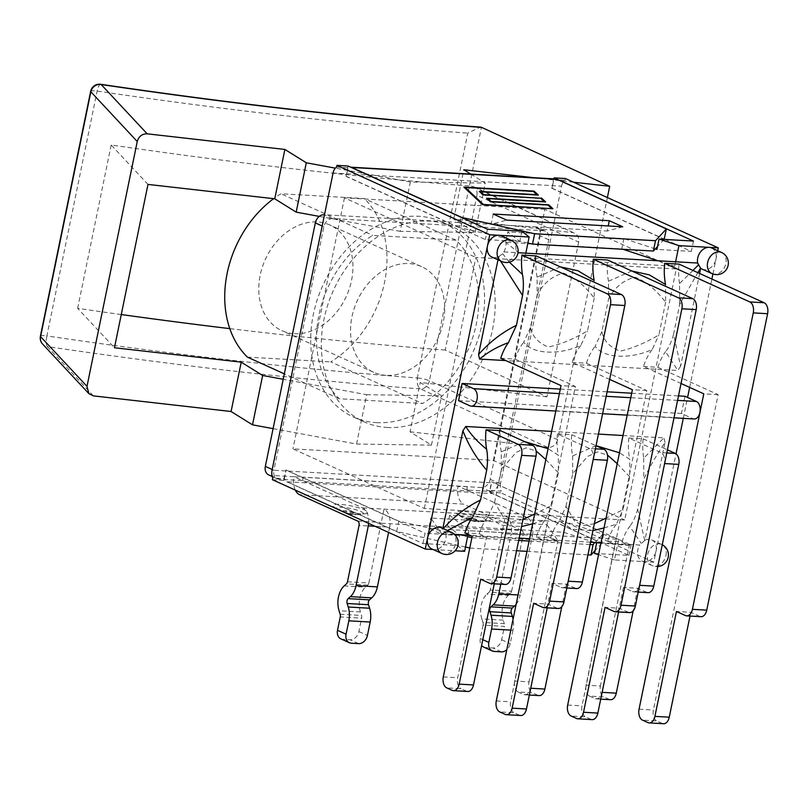 <?xml version="1.0" encoding="UTF-8"?>
<svg xmlns="http://www.w3.org/2000/svg" width="808" height="808" viewBox="0 0 808 808"><rect width="100%" height="100%" fill="white"/><g stroke="black" fill="none" stroke-linecap="round" stroke-linejoin="round"><path stroke-width="0.61" stroke-dasharray="4.04 3.03" d="M268.68 474.912A8.928 6.848 114.4 0 0 270.599 475.387L293.93 476.73L302.485 480.609L279.154 479.265A8.928 6.848 -65.6 0 1 277.235 478.801A8.928 6.848 -65.6 0 1 273.892 470.266L498.738 483.194A8.928 6.848 -65.6 0 1 489.951 491.385L466.62 490.042L458.065 486.163L481.396 487.507A8.928 6.848 114.4 0 0 490.193 479.316L540.168 235.835A8.928 6.848 114.4 0 0 536.825 227.3A8.928 6.848 114.4 0 0 534.906 226.836L324.493 214.736M302.485 480.609L303.192 477.164A3.575 2.192 -86.7 0 0 304.565 481.548L362.651 507.899A14.635 8.999 93.3 0 1 368.68 523.392M304.565 481.548L468.711 490.991A3.575 2.192 -86.7 0 1 467.327 486.608L466.62 490.042M387.082 427.452A107.111 82.174 114.4 0 0 488.668 343.885A107.111 82.174 114.4 0 0 452.51 226.745A107.111 82.174 114.4 0 0 333.431 290.335A107.111 82.174 114.4 0 0 364.004 421.826A107.111 82.174 114.4 0 0 387.082 427.452M516.12 604.374A18.21 11.201 -86.7 0 0 520.18 595.092L518.049 594.971M500.798 584.194L511.09 534.088L532.452 535.32L520.18 595.092M510.828 630.129L512.959 630.25A18.21 11.201 -86.7 0 0 513.08 619.18M512.959 630.25L510.212 643.643A8.928 6.848 -65.6 0 1 506.818 649.693M483.639 647.067A8.928 6.848 114.4 0 0 485.558 647.541L492.87 647.955A8.928 6.848 114.4 0 0 501.657 639.764L504.414 626.372L483.053 625.139A3.575 2.192 -86.7 0 0 482.942 622.433L504.303 623.665A3.575 2.192 93.3 0 1 504.414 626.372M375.033 526.271L389.668 527.109A14.635 8.999 -86.7 0 0 384.012 509.131L381.113 523.231L502.536 530.21L500.455 529.27A3.575 2.192 93.3 0 1 501.829 533.654L490.264 589.981L511.626 591.214A3.575 2.192 93.3 0 1 510.515 593.365L508.283 595.355A18.21 11.201 -86.7 0 0 503.192 620.16L504.303 623.665M511.626 591.214L523.19 534.876L501.829 533.654M500.455 529.27L521.817 530.492A3.575 2.192 93.3 0 1 523.19 534.876M521.817 530.492L463.731 504.142L299.586 494.708M295.284 490.092A14.635 8.999 93.3 0 1 293.93 476.73L458.065 486.163A14.635 8.999 -86.7 0 0 463.731 504.142M468.711 490.991L471.832 492.405L287.173 481.79A8.928 5.494 93.3 0 1 284.406 478.649L283.628 480.346L422.948 543.552L457.389 545.531L464.61 551.319M532.452 535.32A14.635 8.999 -86.7 0 0 526.796 517.342L471.832 492.405L492.355 493.587L601.849 543.259L603.97 532.947L491.759 481.871L631.078 545.087L596.637 543.097M502.536 530.21L505.434 516.11A14.635 8.999 93.3 0 1 511.09 534.088M510.515 593.365L489.153 592.133A3.575 2.192 -86.7 0 0 490.264 589.981M489.153 592.133L486.931 594.133L508.283 595.355M503.192 620.16L481.831 618.928A18.21 11.201 93.3 0 1 486.931 594.133M481.831 618.928L482.942 622.433M483.053 625.139L480.295 638.542A8.928 6.848 114.4 0 0 481.608 645.461M347.49 581.77L368.852 583.002A3.575 2.192 93.3 0 1 367.741 585.154L365.509 587.143A18.21 11.201 -86.7 0 0 360.419 611.949L361.519 615.454A3.575 2.192 93.3 0 1 361.631 618.16L340.269 616.938M340.865 638.865A8.928 6.848 114.4 0 0 342.784 639.33L350.086 639.754A8.928 6.848 114.4 0 0 358.883 631.553L361.631 618.16M368.852 583.002L380.416 526.675L359.055 525.442M389.668 527.109L388.577 532.422M336.35 508.262A17.857 3.252 11.6 0 0 366.196 513.635A17.857 3.252 11.6 0 0 351.066 505.889A17.857 3.252 11.6 0 0 334.098 507.04A17.857 3.252 11.6 0 0 336.35 508.262M459.429 515.342A17.857 3.252 11.6 0 0 489.264 520.705A17.857 3.252 11.6 0 0 474.134 512.959A17.857 3.252 11.6 0 0 457.166 514.12A17.857 3.252 11.6 0 0 459.429 515.342M381.113 523.231L379.033 522.281A3.575 2.192 93.3 0 1 380.416 526.675M362.651 507.899L526.796 517.342M490.193 479.316L498.738 483.194L548.723 239.713A8.928 6.848 114.4 0 0 545.38 231.179A8.928 6.848 114.4 0 0 543.461 230.714L332.664 218.594A8.928 6.848 114.4 0 0 323.867 226.785L273.892 470.266L272.205 469.499M498.738 483.194L500.566 483.295L561.56 186.173L333.058 173.033M644.693 540.4L637.674 509.05L643.804 479.184C648.965 468.155 656.025 455.884 664.994 442.38L644.905 540.259L639.774 545.036L600.99 542.804M467.933 535.159L468.842 530.684L618.655 539.3L614.413 559.934L644.633 561.671A11.605 8.898 -65.6 0 1 642.128 561.065A11.605 8.898 -65.6 0 1 639.774 545.036M590.557 542.208L529.594 538.704M519.17 538.108L469.963 535.27M454.48 534.381L445.885 533.886L445.481 532.088L443.047 528.806M568.226 581.194L568.054 581.184A8.928 5.494 93.3 0 1 562.328 587.729A8.928 5.494 93.3 0 1 561.075 587.416L575.407 588.244A8.928 5.494 -86.7 0 0 576.66 588.557M575.407 588.244L566.418 584.164L552.086 583.346L561.075 587.416M568.054 581.184L593.224 459.459M596.052 445.652L572.63 455.944A46.42 28.543 93.3 0 1 571.771 434.724L557.439 433.896L589.587 448.49A8.928 5.494 93.3 0 1 593.042 459.449M557.439 433.896A46.42 28.543 -86.7 0 0 558.298 455.116L548.077 448.692M545.844 459.56L558.379 472.811L558.298 455.116M558.379 472.811L551.652 505.566L534.664 514.029M532.654 523.796L544.945 520.18L551.652 505.566M544.945 520.18A46.42 28.543 -86.7 0 0 536.26 537.067L543.572 540.38L514.706 681.033L529.038 681.861A8.928 5.494 -86.7 0 0 532.482 692.82L518.15 692.001A8.928 5.494 93.3 0 1 514.706 681.033M518.15 692.001L523.574 694.456L537.906 695.284A8.928 5.494 -86.7 0 0 539.158 695.597M552.086 583.346L530.553 688.224A8.928 5.494 93.3 0 1 524.826 694.779A8.928 5.494 93.3 0 1 523.574 694.456M489.688 583.315L504.02 584.144A8.928 5.494 -86.7 0 0 505.273 584.457M504.02 584.144L495.031 580.063L480.699 579.235M639.623 585.305L639.441 585.295A8.928 5.494 93.3 0 1 633.714 591.84A8.928 5.494 93.3 0 1 632.462 591.527L646.794 592.345A8.928 5.494 -86.7 0 0 648.046 592.658M646.794 592.345L637.805 588.275L623.473 587.446L632.462 591.527M639.441 585.295L664.61 463.56M623.008 435.512L663.964 437.865L643.693 458.197A46.42 28.543 93.3 0 1 643.158 438.825L628.826 438.007L660.984 452.591A8.928 5.494 93.3 0 1 664.428 463.55M628.826 438.007A46.42 28.543 -86.7 0 0 629.685 459.217L619.463 452.803M617.231 463.671L629.765 476.912L629.685 459.217M629.765 476.912L623.049 509.666L606.05 518.13M604.041 527.907L616.332 524.281L623.049 509.666M616.332 524.281A46.42 28.543 -86.7 0 0 607.646 541.168L614.969 544.491L586.093 685.144L600.425 685.962A8.928 5.494 -86.7 0 0 603.879 696.93L589.537 696.102A8.928 5.494 93.3 0 1 586.093 685.144M589.537 696.102L594.961 698.567L609.303 699.385A8.928 5.494 -86.7 0 0 610.555 699.708M623.473 587.446L601.94 692.335A8.928 5.494 93.3 0 1 596.213 698.88A8.928 5.494 93.3 0 1 594.961 698.567M495.031 580.063L494.254 583.82M452.187 690.355L466.519 691.183A8.928 5.494 -86.7 0 0 467.771 691.496M466.519 691.183L461.095 688.719L446.763 687.901M464.873 532.957L479.205 533.785L486.517 537.108L457.651 677.76A8.928 5.494 -86.7 0 0 461.095 688.719M479.205 533.785A46.42 28.543 93.3 0 1 487.891 516.898L501.081 525.19L521.534 526.563M522.978 519.554L511.504 521.584L503.233 516.969L494.597 502.283L487.891 516.898M494.597 502.283L501.324 469.529L516.15 452.399L525.947 447.864L536.078 450.925M524.513 441.562L501.243 451.834L501.324 469.529M501.243 451.834A46.42 28.543 93.3 0 1 500.384 430.614M571.771 434.724L596.041 445.733M566.418 584.164L561.792 606.727M537.906 695.284L532.482 692.82M536.26 537.067L550.591 537.886L557.914 541.209L529.038 681.861M550.591 537.886A46.42 28.543 93.3 0 1 559.277 520.998L572.478 529.29L592.92 530.674M594.365 523.665L582.891 525.695L574.619 521.069L565.994 506.394L559.277 520.998M565.994 506.394L572.721 473.629L587.527 456.51L597.334 451.975L607.465 455.025M572.63 455.944L572.71 473.629M643.158 438.825L667.428 449.834M637.805 588.275L633.179 610.828M609.303 699.385L603.879 696.93M607.646 541.168L621.978 541.996L629.301 545.309L600.425 685.962M621.978 541.996A46.42 28.543 93.3 0 1 629.705 526.361L641.219 543.34M637.674 509.05C635.532 516.797 632.876 522.564 629.705 526.361M643.693 458.197L643.804 479.184M629.301 545.309L614.969 544.491M557.914 541.209L543.572 540.38M486.517 537.108L472.185 536.28M551.622 431.411L598.425 434.098M664.994 442.37L663.964 437.865M644.905 540.259A11.605 8.898 -65.6 0 1 651.723 539.926A11.605 8.898 -65.6 0 1 656.056 551.016A11.605 8.898 -65.6 0 1 644.633 561.671L653.763 562.196L676.013 453.823M445.885 533.886A11.605 8.898 -65.6 0 1 434.401 549.581L455.116 550.773M498.001 259.812L498.92 256.57L500.506 260.944M675.619 261.782L674.7 266.246L524.897 257.631L525.816 253.167M699.657 273.498L680.639 366.175L673.539 334.35L679.669 304.495L697.86 272.67M692.981 270.468L679.548 283.497L679.669 304.495M560.378 266.872L537.098 277.134L537.179 294.829C543.319 283.325 552.066 276.084 563.428 273.104C574.145 276.922 584.416 285.254 594.244 298.112L594.153 280.416M594.244 298.112L587.517 330.866C573.387 339.178 560.328 344.561 548.349 347.006C538.37 343.026 532.401 336.552 530.462 327.583L537.189 294.839M530.462 327.583L523.746 342.198C532.361 354.045 557.995 355.52 580.8 345.481L587.517 330.866M580.8 345.481A46.42 28.543 -86.7 0 0 572.115 362.368L609.656 379.396M631.755 270.963L608.495 281.245L608.575 298.94C614.787 287.214 623.665 279.972 635.199 277.225C645.764 281.245 655.904 289.577 665.63 302.222L665.55 284.527M665.63 302.222L658.904 334.977C645.047 343.036 632.179 348.42 620.312 351.147C609.949 347.42 603.798 340.936 601.849 331.694L608.575 298.94M601.849 331.694L595.132 346.309C603.748 358.146 629.381 359.621 652.187 349.581L658.904 334.977M652.187 349.581A46.42 28.543 -86.7 0 0 643.511 366.468L681.043 383.497M685.437 615.555L699.768 616.383A8.928 5.494 -86.7 0 0 701.021 616.696M699.768 616.383L690.779 612.302L676.447 611.474M542.663 607.353L556.995 608.172A8.928 5.494 -86.7 0 0 558.247 608.485M556.995 608.172L548.006 604.091L533.674 603.273M614.05 611.454L628.382 612.272A8.928 5.494 -86.7 0 0 629.634 612.595M628.382 612.272L619.393 608.202L605.061 607.374M505.162 714.393L519.494 715.211A8.928 5.494 -86.7 0 0 520.746 715.524M519.494 715.211L514.07 712.757L499.738 711.929M500.728 358.267L515.06 359.085L575.357 386.436L510.626 701.788A8.928 5.494 -86.7 0 0 514.07 712.757M576.548 718.494L590.88 719.322A8.928 5.494 -86.7 0 0 592.133 719.635M590.88 719.322L585.457 716.858L571.125 716.029M572.115 362.368L586.457 363.196L646.743 390.547L582.013 705.899A8.928 5.494 -86.7 0 0 585.457 716.858M647.935 722.594L662.277 723.423A8.928 5.494 -86.7 0 0 663.53 723.736M662.277 723.423L656.854 720.958L642.522 720.14M643.511 366.468L657.843 367.297L718.13 394.647L653.399 710A8.928 5.494 -86.7 0 0 656.854 720.958M718.13 394.647L703.798 393.829M690.779 612.302L690.012 616.06M646.743 390.547L632.411 389.719M619.393 608.202L618.625 611.959M575.357 386.436L561.025 385.618M548.006 604.091L547.228 607.858M498.92 256.57L502.626 253.722L503.778 251.894L517.999 252.712M509.404 262.176L502.626 253.722M679.548 283.497A46.42 28.543 93.3 0 1 679.023 264.125M608.495 281.245A46.42 28.543 93.3 0 1 607.626 260.024M537.098 277.134A46.42 28.543 93.3 0 1 536.239 255.924M680.629 366.175L677.801 370.468L505.828 360.58M673.539 334.35C671.398 342.097 668.741 347.874 665.56 351.662L677.801 370.468M586.457 363.196A46.42 28.543 93.3 0 1 595.132 346.309M657.843 367.297A46.42 28.543 93.3 0 1 665.56 351.662M515.06 359.085A46.42 28.543 93.3 0 1 523.746 342.198M498.647 256.681A11.605 8.898 -65.6 0 1 491.83 257.005M501.414 235.875A11.605 8.898 -65.6 0 1 503.778 251.894M546.905 524.705L558.207 541.107L544.784 535.027L546.905 524.705L430.826 518.039L442.127 534.442L428.705 528.351L430.826 518.039M594.627 542.441L563.59 532.28L447.511 525.604L458.934 534.755L467.61 536.724M471.892 537.694L469.781 548.006M590.082 544.541L529.119 541.037M518.685 540.441L472.236 537.764M493.223 214.029L491.113 224.351L506.646 220.119M527.897 243.036L519.221 241.077L507.798 231.916L505.677 242.238L527.796 243.511M655.349 248.894L623.877 238.592L507.798 231.916M348.147 166.034L346.026 176.346L348.218 167.771A8.928 5.494 93.3 0 1 350.45 167.155A8.928 5.494 93.3 0 1 350.692 167.185M336.552 167.105L348.218 167.771M555.621 178.952A8.928 5.494 -86.7 0 0 553.389 179.568L552.046 188.193L553.965 178.861M553.389 179.568L565.055 180.245A8.928 5.494 -86.7 0 0 561.56 186.173M594.526 553.419L628.967 555.399L489.648 492.193L491.345 481.851M500.566 483.295A8.928 5.494 -86.7 0 0 501.243 491.123L490.001 490.476L491.759 481.871M284.406 478.649L286.163 470.054L283.982 478.629L272.74 477.983M483.325 204.737L551.45 208.706L547.875 205.363L490.264 202.05L487.012 198.606M488.002 198.657L544.168 201.889L540.592 198.546L482.972 195.233L479.73 191.779M480.709 191.839L536.886 195.061L533.31 191.718L465.166 187.799M540.734 198.263L483.639 194.92M480.659 192.122L537.875 195.061M533.452 191.435L465.226 187.517M464.246 187.456L482.578 205.04L552.45 208.706M548.016 205.081L490.931 201.748M487.941 198.94L545.562 202.252M489.577 490.446A8.928 5.494 -86.7 0 0 492.355 493.587M465.489 547.036L396.678 531.472L287.173 481.79M396.678 531.472L398.788 521.15L458.934 534.755L459.51 535.219L457.389 545.531M286.163 470.054L398.788 521.15M521.907 231.219L519.797 241.531L459.075 227.462L461.166 217.302M459.075 227.462L346.45 176.366M601.849 543.259L595.112 550.551M595.062 542.582L603.97 532.947M664.125 239.39L657.51 246.551M551.632 188.163L664.247 239.259M544.784 535.027L428.705 528.351M622.726 226.796L607.192 231.027L608.232 225.957M491.113 224.351L607.192 231.027M470.115 548.087L516.575 550.753M526.998 551.359L587.961 554.864M563.59 532.28L565.711 521.958L618.655 539.3M447.511 525.604L449.632 515.292L565.711 521.958M565.055 180.245L565.408 178.518M489.648 492.193L500.889 492.84L501.243 491.123M665.024 239.441L691.365 251.399L656.924 249.419M552.046 188.193L664.277 239.107M519.797 241.531L485.345 239.552L346.026 176.346M684.982 396.274L681.447 413.474L692.921 418.675A8.928 5.494 -86.7 0 0 694.173 418.988M560.308 389.113L607.111 391.799M631.694 393.213L678.498 395.9M681.447 413.474L458.57 400.657M433.068 549.511L434.401 549.581A11.605 8.898 -65.6 0 1 431.896 548.975M441.481 527.836A11.605 8.898 -65.6 0 1 442.814 528.634M711.646 247.965A11.605 8.898 -65.6 0 1 715.989 259.055A11.605 8.898 -65.6 0 1 702.061 269.094M712.929 273.973L717.706 250.712M683.285 418.362L687.578 397.455M689.648 387.406L711.888 279.043M558.207 541.107L442.127 534.442M524.897 257.631L505.677 242.238M623.877 238.592L621.756 248.904L622.877 249.278M657.944 260.762L674.7 266.246M530.725 243.673L621.756 248.904M693.486 241.077L691.365 251.399M487.466 229.24L485.345 239.552M468.842 530.684L449.632 515.292M614.413 559.934L598.536 554.732M653.763 562.196L500.889 492.84M628.967 555.399L631.078 545.087M422.948 543.552L425.069 533.24L285.749 470.034M459.51 535.219L425.069 533.24M272.387 479.7L283.628 480.346M456.076 240.178L372.71 235.391A99.97 76.689 114.4 0 0 339.178 398.738L422.544 403.535A99.97 76.689 114.4 0 0 456.076 240.178L364.307 198.546L280.942 193.758A99.97 76.689 114.4 0 0 273.639 198.677M319.261 216.403L338.805 220.008L280.942 193.758M147.985 184.416L111.181 144.986A1360.541 247.864 11.6 0 0 471.337 186.113L474.033 186.991L476.053 189.042L477.074 191.951L476.962 195.284L578.7 242.087C579.316 237.976 577.942 235.017 574.579 233.189L471.337 186.113M470.771 174.073L485.244 183.093L410.333 182.002L400.202 231.351L475.114 232.441L453.692 219.109L572.306 232.563M578.7 242.087L546.935 396.839L445.198 350.036L476.962 195.284M100.697 84.295A8.928 2.586 -81.6 0 0 97.142 91.082L46.884 335.926A1309.303 238.532 11.6 0 0 417.534 377.982A8.928 5.07 -85.8 0 0 420.554 388.921A1318.232 240.158 -168.4 0 1 47.379 346.582A8.928 2.586 98.4 0 1 46.884 335.926A8.928 1.626 -168.4 0 0 40.4 336.189M93.385 395.88L47.379 346.582A8.928 8.504 -43 0 1 42.622 344.067M417.18 378.437L467.792 133.128L480.356 127.088M557.672 439.754C556.106 444.915 552.793 447.47 547.743 447.43L420.554 388.921A8.928 6.908 -65.3 0 0 429.412 380.75L557.672 439.754L607.384 197.566M573.529 182.204L533.896 177.709M453.692 219.109L463.822 169.761M546.935 396.839L420.17 382.457L441.582 395.789L404.273 395.243L330.775 361.893A99.97 76.689 114.4 0 0 364.307 198.546M273.094 428.634L356.55 444.046L431.452 445.137L410.04 431.805L420.17 382.457M410.04 431.805L547.743 447.43M410.333 182.002L335.33 168.145M121.271 314.544A1360.541 247.864 -168.4 0 1 77.649 308.333L114.453 347.763M77.649 308.333L111.181 144.986M445.198 350.036A1360.541 247.864 -168.4 0 1 229.805 328.634M339.178 398.738L305.272 383.356L283.224 379.285M356.55 444.046L366.68 394.698L305.272 383.356L284.335 373.862M247.41 357.106L330.775 361.893M431.452 445.137L441.582 395.789M366.68 394.698L404.273 395.243L422.544 403.535M475.114 232.441L485.244 183.093M400.202 231.351L338.805 220.008L372.71 235.391M294.385 333.714A58.014 44.511 114.4 0 0 349.409 288.446A58.014 44.511 114.4 0 0 329.826 224.988A58.014 44.511 114.4 0 0 265.327 259.439A58.014 44.511 114.4 0 0 281.881 330.664A58.014 44.511 114.4 0 0 294.385 333.714M386.153 375.346A58.014 44.511 -65.6 0 1 373.649 372.296A58.014 44.511 -65.6 0 1 357.086 301.071A58.014 44.511 -65.6 0 1 421.594 266.62A58.014 44.511 -65.6 0 1 441.178 330.078A58.014 44.511 -65.6 0 1 386.153 375.346M376.447 422.624A107.111 82.174 114.4 0 0 478.033 339.057A107.111 82.174 114.4 0 0 441.875 221.917A107.111 82.174 114.4 0 0 322.796 285.507A107.111 82.174 114.4 0 0 353.369 416.999A107.111 82.174 114.4 0 0 376.447 422.624M424.331 508.484L475.861 257.439L676.256 268.963L624.725 519.999L424.331 508.484L292.93 448.874L493.334 460.388L624.725 519.999M493.334 460.388L544.865 209.353L676.256 268.963M544.865 209.353L344.461 197.829L475.861 257.439M344.461 197.829L292.93 448.874M467.327 486.608L303.192 477.164M501.657 639.764L510.212 643.643M482.79 639.673L480.295 638.542M367.741 585.154L346.38 583.932M344.147 585.921L365.509 587.143M340.158 614.231L361.519 615.454M360.419 611.949L339.057 610.727M344.794 512.232A6.242 1.141 11.6 0 0 355.308 514.08A6.242 1.141 11.6 0 0 349.006 511.222A6.242 1.141 11.6 0 0 344.794 512.232M339.188 510.272A13.787 2.515 -168.4 0 1 337.37 509.282A13.787 2.515 -168.4 0 1 350.551 508.444A13.787 2.515 -168.4 0 1 362.297 514.403A13.787 2.515 -168.4 0 1 339.188 510.272M467.862 519.302A6.242 1.141 11.6 0 0 478.386 521.16A6.242 1.141 11.6 0 0 472.074 518.292A6.242 1.141 11.6 0 0 467.862 519.302M462.257 517.352A13.787 2.515 -168.4 0 1 460.439 516.352A13.787 2.515 -168.4 0 1 473.619 515.514A13.787 2.515 -168.4 0 1 485.366 521.483A13.787 2.515 -168.4 0 1 462.257 517.352M358.641 643.633L350.086 639.754M358.883 631.553L367.428 635.442M342.784 639.33L351.339 643.208M501.425 651.844L492.87 647.955M485.558 647.541L494.112 651.42M357.671 521.059L379.033 522.281M270.599 475.387L279.154 479.265M489.951 491.385L481.396 487.507M322.18 226.018L323.867 226.785M332.664 218.594L324.462 214.877M534.906 226.836L543.461 230.714M548.723 239.713L540.168 235.835M272.064 470.155L273.892 470.266M595.405 448.824L589.587 448.49M666.792 452.924L660.984 452.591M443.309 676.932L457.651 677.76M665.964 555.51A11.605 8.898 114.4 0 0 661.621 544.42A11.605 8.898 114.4 0 0 647.693 554.46A11.605 8.898 114.4 0 0 652.036 565.56A11.605 8.898 114.4 0 0 665.964 555.51M496.284 700.97L510.626 701.788M567.681 705.071L582.013 705.899M639.067 709.172L653.399 710M501.738 261.499A11.605 8.898 114.4 0 0 515.666 251.46A11.605 8.898 114.4 0 0 511.323 240.37M470.034 405.858L692.921 418.675M677.579 400.394L630.775 397.708M606.182 396.294L559.378 393.597M441.804 553.47A11.605 8.898 114.4 0 0 454.702 546.582A11.605 8.898 114.4 0 0 451.389 532.331M711.969 273.589A11.605 8.898 114.4 0 0 724.867 266.701A11.605 8.898 114.4 0 0 721.554 252.46M90.658 91.334A8.928 1.626 -168.4 0 1 97.142 91.082A1309.303 238.532 -168.4 0 0 467.792 133.128M417.534 377.982A8.928 1.626 -168.4 0 1 429.412 380.75L481.437 127.311M366.196 513.635L355.035 514.736C354.177 515.181 349.49 514.039 340.946 511.292L334.098 507.04M489.264 520.705L478.104 521.806C477.255 522.261 472.559 521.11 464.014 518.362L457.166 514.12M545.38 231.179L536.825 227.3M277.235 478.801L272.225 476.528M562.328 587.729L566.832 587.992M633.714 591.84L638.229 592.092M524.826 694.779L529.341 695.031M596.213 698.88L600.728 699.142M642.128 561.065L652.036 565.56A11.605 11.605 0 0 0 657.793 566.549M651.723 539.926L661.621 544.42A11.605 11.605 0 0 1 662.267 544.733M673.993 417.827L627.19 415.14M602.606 413.726L555.803 411.04M473.357 186.628L574.468 233.138M421.594 266.62L329.826 224.988M373.649 372.296L281.881 330.664M452.51 226.745L441.875 221.917M364.004 421.826L353.369 416.999"/><path stroke-width="1.21" d="M324.493 214.736L324.109 214.716A8.928 6.848 114.4 0 0 315.322 222.907L265.337 466.388A8.928 6.848 114.4 0 0 268.68 474.912L272.225 476.528M518.049 594.971L498.819 593.86A18.21 11.201 93.3 0 1 493.153 604.849L514.514 606.081A18.21 11.201 -86.7 0 0 516.12 604.374M498.819 593.86L500.798 584.194M514.514 606.081L512.292 608.07L490.931 606.838A3.575 2.192 -86.7 0 0 489.931 611.707L511.292 612.929A3.575 2.192 93.3 0 1 512.292 608.07M511.292 612.929L512.393 616.433L491.032 615.211A18.21 11.201 93.3 0 1 491.597 629.028L510.828 630.129M513.08 619.18A18.21 11.201 -86.7 0 0 512.393 616.433M506.818 649.693A8.928 6.848 -65.6 0 1 501.425 651.844L494.112 651.42A8.928 6.848 -65.6 0 1 492.193 650.955A8.928 6.848 -65.6 0 1 488.85 642.421L491.597 629.028M491.032 615.211L489.931 611.707M490.931 606.838L493.153 604.849M348.248 607A18.21 11.201 93.3 0 1 348.824 620.817L370.185 622.039A18.21 11.201 -86.7 0 0 369.609 608.232L348.248 607L347.147 603.495L368.509 604.727A3.575 2.192 93.3 0 1 369.509 599.859L348.147 598.637A3.575 2.192 -86.7 0 0 347.147 603.495M370.185 622.039L367.428 635.442A8.928 6.848 -65.6 0 1 358.641 643.633L351.339 643.208A8.928 6.848 -65.6 0 1 349.409 642.744A8.928 6.848 -65.6 0 1 346.076 634.209L348.824 620.817M348.147 598.637L350.379 596.637L371.741 597.87A18.21 11.201 -86.7 0 0 377.397 586.881L356.035 585.649A18.21 11.201 93.3 0 1 350.379 596.637M356.035 585.649L368.307 525.887L375.033 526.271M368.68 523.392A14.635 8.999 93.3 0 1 368.307 525.887M346.076 634.209L337.522 630.331L340.269 616.938A3.575 2.192 -86.7 0 0 340.158 614.231L339.057 610.727A18.21 11.201 93.3 0 1 344.147 585.921L346.38 583.932A3.575 2.192 -86.7 0 0 347.49 581.77L359.055 525.442A3.575 2.192 -86.7 0 0 357.671 521.059L299.586 494.708A14.635 8.999 93.3 0 1 295.284 490.092M371.741 597.87L369.509 599.859M368.509 604.727L369.609 608.232M481.608 645.461A8.928 6.848 114.4 0 0 483.639 647.067L492.193 650.955M337.522 630.331A8.928 6.848 114.4 0 0 340.865 638.865L349.409 642.744M388.577 532.422L377.397 586.881M675.619 261.782L697.658 263.044A11.605 8.898 -65.6 0 1 697.718 258.005A11.605 8.898 -65.6 0 1 709.151 247.349L678.932 245.612L675.619 261.782L525.816 253.167L529.129 237.007L521.907 231.219L487.466 229.24L348.147 166.034L336.906 165.387L336.552 167.105A8.928 5.494 93.3 0 0 333.058 173.033L272.064 470.155A8.928 5.494 93.3 0 0 272.74 477.983L272.387 479.7L425.261 549.056L433.068 549.511M600.99 542.804L590.557 542.208M529.594 538.704L519.17 538.108M469.963 535.27L454.48 534.381M442.855 528.462L462.913 430.755C468.468 445.097 476.397 458.237 486.689 470.155L480.568 500.011C466.62 506.858 454.116 516.453 443.047 528.806M447.42 530.533L472.589 517.332L480.568 500.011M566.832 587.992L576.66 588.557A8.928 5.494 -86.7 0 0 582.386 582.013L568.226 581.194M490.941 583.629L505.273 584.457A8.928 5.494 -86.7 0 0 510.999 577.912L496.657 577.084A8.928 5.494 93.3 0 1 490.941 583.629A8.928 5.494 93.3 0 1 489.688 583.315L480.699 579.235L459.166 684.124A8.928 5.494 93.3 0 1 453.44 690.668A8.928 5.494 93.3 0 1 452.187 690.355L446.763 687.901A8.928 5.494 93.3 0 1 443.309 676.932L472.185 536.28L464.873 532.957A46.42 28.543 -86.7 0 1 472.589 517.332M496.657 577.084L521.655 455.348L535.987 456.166A8.928 5.494 -86.7 0 0 532.533 445.208L518.201 444.38A8.928 5.494 93.3 0 1 521.655 455.348M532.533 445.208L500.384 430.614L486.042 429.795L518.201 444.38M486.042 429.795A46.42 28.543 -86.7 0 0 486.578 449.167C477.841 442.198 470.902 434.633 465.741 426.473L551.622 431.411M486.699 470.155C487.83 461.954 487.79 454.954 486.578 449.167M638.229 592.092L648.046 592.658A8.928 5.494 -86.7 0 0 653.773 586.113L639.623 585.305M494.254 583.82L473.498 684.952L459.166 684.124M453.44 690.668L467.771 691.496A8.928 5.494 -86.7 0 0 473.498 684.952M535.987 456.166L510.999 577.912M593.224 459.459L607.374 460.277A8.928 5.494 -86.7 0 0 603.93 449.309L595.405 448.824M596.041 445.733L603.93 449.309M561.792 606.727L544.885 689.052L530.735 688.234M529.341 695.031L539.158 695.597A8.928 5.494 -86.7 0 0 544.885 689.052M607.374 460.277L582.386 582.013M664.61 463.56L678.76 464.378A8.928 5.494 -86.7 0 0 675.316 453.419L666.792 452.924M667.428 449.834L675.316 453.419M633.179 610.828L616.282 693.153L602.122 692.345M600.728 699.142L610.555 699.708A8.928 5.494 -86.7 0 0 616.282 693.153M678.76 464.378L653.773 586.113M536.078 450.925L545.844 459.56M548.077 448.692L524.513 441.562M534.664 514.029L522.978 519.554M462.913 430.755L465.741 426.473M598.425 434.098L623.008 435.512M619.463 452.803L596.052 445.652M607.465 455.025L617.231 463.671M606.05 518.13L594.365 523.665M521.534 526.563L532.654 523.796M592.92 530.674L604.041 527.907M455.116 550.773L464.61 551.319L467.933 535.159M500.506 260.944L522.554 295.455L516.423 325.311C502.303 332.219 489.678 341.966 478.548 354.56L498.001 259.812M697.86 272.67L700.576 268.165L699.657 273.498M697.658 263.044L700.576 268.165M698.354 264.974L692.981 270.468M624.816 305.505A8.928 5.494 -86.7 0 0 621.372 294.546L607.04 293.718A8.928 5.494 93.3 0 1 610.484 304.677L624.816 305.505L563.974 601.94L549.642 601.122L610.484 304.677M621.372 294.546L536.239 255.924L521.907 255.096L607.04 293.718M521.907 255.096A46.42 28.543 -86.7 0 0 522.443 274.468L509.404 262.176M522.554 295.455C523.685 287.254 523.645 280.255 522.443 274.468M505.828 360.58L479.578 359.065C487.85 352.136 497.476 346.652 508.444 342.632L516.423 325.311M508.444 342.632A46.42 28.543 -86.7 0 0 500.728 358.267L561.025 385.618L496.284 700.97A8.928 5.494 93.3 0 0 499.738 711.929L505.162 714.393A8.928 5.494 93.3 0 0 506.414 714.706L520.746 715.524A8.928 5.494 -86.7 0 0 526.473 708.98L512.141 708.161A8.928 5.494 93.3 0 1 506.414 714.706M549.642 601.122A8.928 5.494 93.3 0 1 543.915 607.666A8.928 5.494 93.3 0 1 542.663 607.353L533.674 603.273L512.141 708.161M696.213 309.605A8.928 5.494 -86.7 0 0 692.759 298.647L678.427 297.819A8.928 5.494 93.3 0 1 681.881 308.787L696.213 309.605L635.361 606.04L621.029 605.222L681.881 308.787M692.759 298.647L607.626 260.024L593.294 259.196L678.427 297.819M593.294 259.196A46.42 28.543 -86.7 0 0 594.153 280.416L577.952 270.761L560.378 266.872M609.656 379.396L632.411 389.719L567.681 705.071A8.928 5.494 93.3 0 0 571.125 716.029L576.548 718.494A8.928 5.494 93.3 0 0 577.801 718.807L592.133 719.635A8.928 5.494 -86.7 0 0 597.859 713.09L583.528 712.262A8.928 5.494 93.3 0 1 577.801 718.807M621.029 605.222A8.928 5.494 93.3 0 1 615.302 611.767A8.928 5.494 93.3 0 1 614.05 611.454L605.061 607.374L583.528 712.262M767.6 313.716A8.928 5.494 -86.7 0 0 764.146 302.748L749.814 301.929A8.928 5.494 93.3 0 1 753.268 312.888L767.6 313.716L706.748 610.151L692.416 609.323L753.268 312.888M764.146 302.748L679.023 264.125L664.681 263.307L749.814 301.929M664.681 263.307A46.42 28.543 -86.7 0 0 665.55 284.527L649.329 274.871L631.755 270.963M681.043 383.497L703.798 393.829L639.067 709.172A8.928 5.494 93.3 0 0 642.522 720.14L647.935 722.594A8.928 5.494 93.3 0 0 649.188 722.908L663.53 723.736A8.928 5.494 -86.7 0 0 669.256 717.191L654.914 716.363A8.928 5.494 93.3 0 1 649.188 722.908M692.416 609.323A8.928 5.494 93.3 0 1 686.689 615.868A8.928 5.494 93.3 0 1 685.437 615.555L676.447 611.474L654.914 716.363M686.689 615.868L701.021 616.696A8.928 5.494 -86.7 0 0 706.748 610.151M543.915 607.666L558.247 608.485A8.928 5.494 -86.7 0 0 563.974 601.94M615.302 611.767L629.634 612.595A8.928 5.494 -86.7 0 0 635.361 606.04M690.012 616.06L669.256 717.191M618.625 611.959L597.859 713.09M547.228 607.858L526.473 708.98M517.999 252.712L525.816 253.167M479.578 359.065L478.548 354.56M501.738 261.499L491.83 257.005A11.605 8.898 -65.6 0 1 487.487 245.915A11.605 8.898 -65.6 0 1 498.92 235.269A11.605 8.898 -65.6 0 1 501.414 235.875L511.323 240.37A11.605 8.898 114.4 0 0 497.395 250.409A11.605 8.898 114.4 0 0 501.738 261.499A11.605 11.605 0 0 0 517.1 255.732A11.605 11.605 0 0 0 511.323 240.37M529.129 237.007L489.779 234.744L427.553 537.886A11.605 8.898 -65.6 0 1 441.481 527.836L451.389 532.331A11.605 8.898 114.4 0 0 437.461 542.38A11.605 8.898 114.4 0 0 441.804 553.47A11.605 11.605 0 0 0 457.166 547.693A11.605 11.605 0 0 0 451.389 532.331M467.61 536.724L471.892 537.694M595.112 550.551L590.971 555.035L593.092 544.713L590.082 544.541M529.119 541.037L518.685 540.441M593.092 544.713L594.627 542.441M506.646 220.119L493.223 214.029L609.303 220.705L622.726 226.796L506.646 220.119M657.51 246.551L653.379 251.036L655.49 240.713L666.368 228.947L556.874 179.265A8.928 5.494 -86.7 0 0 555.621 178.952L350.662 167.175M461.166 217.302L534.633 233.764L532.523 244.087L653.379 251.036M532.523 244.087L527.897 243.036M551.521 208.363L547.945 205.02L490.335 201.707L486.618 198.233L544.239 201.546L540.663 198.202L483.043 194.89L479.336 191.405L536.956 194.718L533.381 191.375L465.236 187.456L483.376 204.444L551.46 208.656M487.012 198.606L488.002 198.657M479.73 191.779L480.709 191.839M465.236 187.456L483.245 204.727M545.158 201.889L540.734 198.263M541.4 197.95L545.632 201.909L488.012 198.596L491.062 201.465L548.683 204.778L552.914 208.737L482.649 204.697L463.853 187.092L534.118 191.132L538.34 195.092L480.73 191.779L483.78 194.637L541.33 198.293M483.639 194.92L480.73 191.779M537.875 195.061L533.452 191.435M465.226 187.517L464.246 187.456M552.45 208.706L548.016 205.081M490.931 201.748L488.012 198.596M350.692 167.185A8.928 5.494 93.3 0 1 351.702 167.468L461.196 217.15M469.781 548.006L465.489 547.036M666.368 228.947L664.125 239.39M608.232 225.957L609.303 220.705M655.49 240.713L534.633 233.764M516.575 550.753L526.998 551.359M587.961 554.864L590.971 555.035M598.536 554.732L594.526 553.419L596.637 543.097L595.062 542.582M553.965 178.861L554.167 177.871L693.486 241.077L659.045 239.097L678.932 245.612M717.706 250.712L718.282 247.874L565.408 178.518L554.167 177.871M655.349 248.894L656.924 249.419L659.045 239.097M664.277 239.107L665.024 239.441M673.993 417.827L694.173 418.988A8.928 5.494 -86.7 0 0 700.071 411.424A8.928 5.494 -86.7 0 0 696.445 401.485L677.579 400.394M678.498 395.9L684.982 396.274L696.445 401.485M473.569 388.668A8.928 5.494 93.3 0 1 477.185 398.617A8.928 5.494 93.3 0 1 471.286 406.171A8.928 5.494 93.3 0 1 470.034 405.858L458.57 400.657L462.095 383.467L473.569 388.668L559.378 393.597M462.095 383.467L560.308 389.113M607.111 391.799L631.694 393.213M441.804 553.47L431.896 548.975A11.605 8.898 -65.6 0 1 427.553 537.886L425.261 549.056M711.969 273.589A11.605 11.605 0 0 0 727.331 267.822A11.605 11.605 0 0 0 721.554 252.46A11.605 8.898 114.4 0 0 707.626 262.499A11.605 8.898 114.4 0 0 711.969 273.589L702.061 269.094A11.605 8.898 -65.6 0 1 700.728 268.296M718.282 247.874L709.151 247.349A11.605 8.898 -65.6 0 1 711.646 247.965L721.554 252.46M676.013 453.823L683.285 418.362M687.578 397.455L689.648 387.406M711.888 279.043L712.929 273.973M622.877 249.278L657.944 260.762M527.796 243.511L530.725 243.673M489.779 234.744L336.906 165.387M283.224 379.285L262.64 375.488L241.218 362.156L114.453 347.763L147.985 184.416L274.75 198.798L296.172 212.13L319.261 216.403M241.218 362.156L231.088 411.504L93.385 395.88L88.86 393.617L86.991 386.355L40.592 336.633A8.928 1.626 -168.4 0 1 40.4 336.189A8.928 8.928 0 0 0 42.622 344.067A8.928 8.504 -43 0 1 40.592 336.633L90.85 91.789A8.928 8.504 -43 0 1 101.172 84.527A1318.232 240.158 11.6 0 0 481.659 127.412L480.356 127.088C363.115 118.564 236.562 104.303 100.707 84.295M86.991 386.355L137.249 141.501C138.814 136.34 142.117 133.785 147.177 133.825L101.172 84.527M481.659 127.412L609.697 186.305L607.384 197.566M609.697 186.305L573.529 182.204M533.896 177.709L463.822 169.761L470.771 174.073M335.33 168.145L306.303 162.782L284.881 149.45L147.177 133.825M229.805 328.634A1360.541 247.864 -168.4 0 1 121.271 314.544M284.335 373.862L247.41 357.106A99.97 76.689 114.4 0 1 273.639 198.677M231.088 411.504L252.51 424.836L262.64 375.488M252.51 424.836L273.094 428.634M284.881 149.45L274.75 198.798M296.172 212.13L306.303 162.782M488.85 642.421L482.79 639.673M315.322 222.907L322.18 226.018M272.205 469.499L265.337 466.388M351.702 167.468L556.874 179.265M630.775 397.708L606.182 396.294M137.249 141.501L90.85 91.789A8.928 1.626 -168.4 0 1 90.658 91.334A8.928 8.928 0 0 1 100.445 84.264M627.19 415.14L602.606 413.726M555.803 411.04L471.286 406.171M657.793 566.549A11.605 11.605 0 0 0 662.267 544.733M40.4 336.189L90.658 91.334M42.622 344.067L88.779 393.536"/></g></svg>
